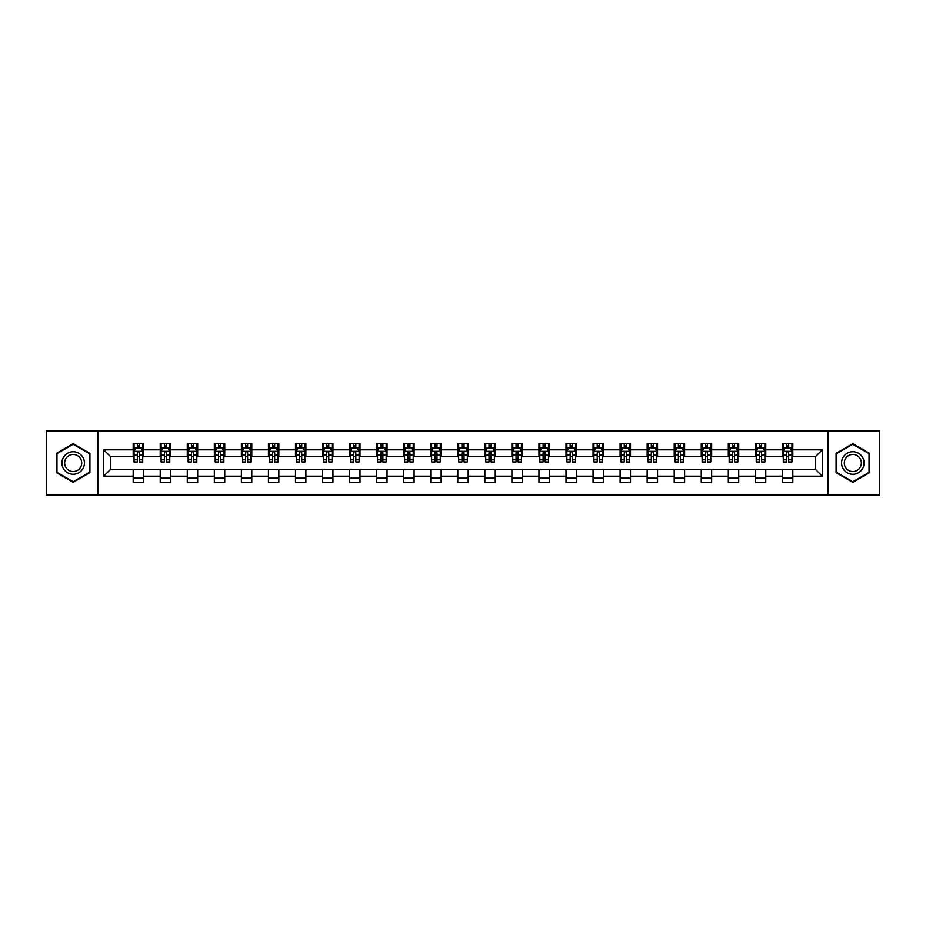 <?xml version="1.0" encoding="UTF-8"?>
<svg xmlns="http://www.w3.org/2000/svg" width="926" height="926" viewBox="0 0 926 926"><rect width="100%" height="100%" fill="white"/><g stroke="black" fill="none" stroke-linecap="round" stroke-linejoin="round"><path stroke-width="1.39" d="M828.029 495.086L879.7 495.086L879.7 430.914L828.029 430.914L828.029 495.086L97.971 495.086L97.971 430.914L46.3 430.914L46.3 495.086L97.971 495.086M828.029 430.914L97.971 430.914M792.818 449.816L792.818 443.496L782.424 443.496L782.424 449.816L765.767 449.816L765.767 443.496L755.361 443.496L755.361 449.816L738.716 449.816L738.716 443.496L728.311 443.496L728.311 449.816L711.666 449.816L711.666 443.496L701.26 443.496L701.26 449.816L684.615 449.816L684.615 443.496L674.209 443.496L674.209 449.816L657.564 449.816L657.564 443.496L647.158 443.496L647.158 449.816L630.513 449.816L630.513 443.496L620.107 443.496L620.107 449.816L603.463 449.816L603.463 443.496L593.057 443.496L593.057 449.816L576.412 449.816L576.412 443.496L566.006 443.496L566.006 449.816L549.361 449.816L549.361 443.496L538.955 443.496L538.955 449.816L522.31 449.816L522.31 443.496L511.904 443.496L511.904 449.816L495.26 449.816L495.26 443.496L484.854 443.496L484.854 449.816L468.197 449.816L468.197 443.496L457.803 443.496L457.803 449.816L441.146 449.816L441.146 443.496L430.74 443.496L430.74 449.816L414.096 449.816L414.096 443.496L403.69 443.496L403.69 449.816L387.045 449.816L387.045 443.496L376.639 443.496L376.639 449.816L359.994 449.816L359.994 443.496L349.588 443.496L349.588 449.816L332.943 449.816L332.943 443.496L322.537 443.496L322.537 449.816L305.893 449.816L305.893 443.496L295.487 443.496L295.487 449.816L278.842 449.816L278.842 443.496L268.436 443.496L268.436 449.816L251.791 449.816L251.791 443.496L241.385 443.496L241.385 449.816L224.74 449.816L224.74 443.496L214.334 443.496L214.334 449.816L197.689 449.816L197.689 443.496L187.284 443.496L187.284 449.816L170.639 449.816L170.639 443.496L160.233 443.496L160.233 449.816L143.576 449.816L143.576 443.496L133.182 443.496L133.182 449.816L103.7 449.816L103.7 476.184L110.634 469.239L133.182 469.239L133.182 482.504L143.576 482.504L143.576 469.239L160.233 469.239L160.233 482.504L170.639 482.504L170.639 469.239L187.284 469.239L187.284 482.504L197.689 482.504L197.689 469.239L214.334 469.239L214.334 482.504L224.74 482.504L224.74 469.239L241.385 469.239L241.385 482.504L251.791 482.504L251.791 469.239L268.436 469.239L268.436 482.504L278.842 482.504L278.842 469.239L295.487 469.239L295.487 482.504L305.893 482.504L305.893 469.239L322.537 469.239L322.537 482.504L332.943 482.504L332.943 469.239L349.588 469.239L349.588 482.504L359.994 482.504L359.994 469.239L376.639 469.239L376.639 482.504L387.045 482.504L387.045 469.239L403.69 469.239L403.69 482.504L414.096 482.504L414.096 469.239L430.74 469.239L430.74 482.504L441.146 482.504L441.146 469.239L457.803 469.239L457.803 482.504L468.197 482.504L468.197 469.239L484.854 469.239L484.854 482.504L495.26 482.504L495.26 469.239L511.904 469.239L511.904 482.504L522.31 482.504L522.31 469.239L538.955 469.239L538.955 482.504L549.361 482.504L549.361 469.239L566.006 469.239L566.006 482.504L576.412 482.504L576.412 469.239L593.057 469.239L593.057 482.504L603.463 482.504L603.463 469.239L620.107 469.239L620.107 482.504L630.513 482.504L630.513 469.239L647.158 469.239L647.158 482.504L657.564 482.504L657.564 469.239L674.209 469.239L674.209 482.504L684.615 482.504L684.615 469.239L701.26 469.239L701.26 482.504L711.666 482.504L711.666 469.239L728.311 469.239L728.311 482.504L738.716 482.504L738.716 469.239L755.361 469.239L755.361 482.504L765.767 482.504L765.767 469.239L782.424 469.239L782.424 482.504L792.818 482.504L792.818 469.239L815.366 469.239L815.366 456.761L792.818 456.761L792.818 449.816L822.3 449.816L822.3 476.184L792.818 476.184M782.424 476.184L765.767 476.184M755.361 476.184L738.716 476.184M728.311 476.184L711.666 476.184M701.26 476.184L684.615 476.184M674.209 476.184L657.564 476.184M647.158 476.184L630.513 476.184M620.107 476.184L603.463 476.184M593.057 476.184L576.412 476.184M566.006 476.184L549.361 476.184M538.955 476.184L522.31 476.184M511.904 476.184L495.26 476.184M484.854 476.184L468.197 476.184M457.803 476.184L441.146 476.184M430.74 476.184L414.096 476.184M403.69 476.184L387.045 476.184M376.639 476.184L359.994 476.184M349.588 476.184L332.943 476.184M322.537 476.184L305.893 476.184M295.487 476.184L278.842 476.184M268.436 476.184L251.791 476.184M241.385 476.184L224.74 476.184M214.334 476.184L197.689 476.184M187.284 476.184L170.639 476.184M160.233 476.184L143.576 476.184M133.182 476.184L103.7 476.184M782.424 449.816L782.424 456.761L765.767 456.761L765.767 449.816M755.361 449.816L755.361 456.761L738.716 456.761L738.716 449.816M728.311 449.816L728.311 456.761L711.666 456.761L711.666 449.816M701.26 449.816L701.26 456.761L684.615 456.761L684.615 449.816M674.209 449.816L674.209 456.761L657.564 456.761L657.564 449.816M647.158 449.816L647.158 456.761L630.513 456.761L630.513 449.816M620.107 449.816L620.107 456.761L603.463 456.761L603.463 449.816M593.057 449.816L593.057 456.761L576.412 456.761L576.412 449.816M566.006 449.816L566.006 456.761L549.361 456.761L549.361 449.816M538.955 449.816L538.955 456.761L522.31 456.761L522.31 449.816M511.904 449.816L511.904 456.761L495.26 456.761L495.26 449.816M484.854 449.816L484.854 456.761L468.197 456.761L468.197 449.816M457.803 449.816L457.803 456.761L441.146 456.761L441.146 449.816M430.74 449.816L430.74 456.761L414.096 456.761L414.096 449.816M403.69 449.816L403.69 456.761L387.045 456.761L387.045 449.816M376.639 449.816L376.639 456.761L359.994 456.761L359.994 449.816M349.588 449.816L349.588 456.761L332.943 456.761L332.943 449.816M322.537 449.816L322.537 456.761L305.893 456.761L305.893 449.816M295.487 449.816L295.487 456.761L278.842 456.761L278.842 449.816M268.436 449.816L268.436 456.761L251.791 456.761L251.791 449.816M241.385 449.816L241.385 456.761L224.74 456.761L224.74 449.816M214.334 449.816L214.334 456.761L197.689 456.761L197.689 449.816M187.284 449.816L187.284 456.761L170.639 456.761L170.639 449.816M160.233 449.816L160.233 456.761L143.576 456.761L143.576 449.816M133.182 449.816L133.182 456.761L110.634 456.761L103.7 449.816M110.634 456.761L110.634 469.239M822.3 476.184L815.366 469.239M815.366 456.761L822.3 449.816M133.182 447.825L134.05 447.825M137.337 447.825L139.421 447.825M142.72 447.825L143.576 447.825M133.182 456.587L134.05 456.587M137.337 456.587L139.421 456.587M142.72 456.587L143.576 456.587M133.182 469.413L143.576 469.413M133.182 478.175L143.576 478.175M160.233 469.413L170.639 469.413M160.233 478.175L170.639 478.175M160.233 447.825L161.101 447.825M164.388 447.825L166.472 447.825M169.771 447.825L170.639 447.825M160.233 456.587L161.101 456.587M164.388 456.587L166.472 456.587M169.771 456.587L170.639 456.587M187.284 469.413L197.689 469.413M187.284 478.175L197.689 478.175M187.284 447.825L188.152 447.825M191.439 447.825L193.522 447.825M196.821 447.825L197.689 447.825M187.284 456.587L188.152 456.587M191.439 456.587L193.522 456.587M196.821 456.587L197.689 456.587M214.334 469.413L224.74 469.413M214.334 478.175L224.74 478.175M214.334 447.825L215.202 447.825M218.49 447.825L220.573 447.825M223.872 447.825L224.74 447.825M214.334 456.587L215.202 456.587M218.49 456.587L220.573 456.587M223.872 456.587L224.74 456.587M241.385 469.413L251.791 469.413M241.385 478.175L251.791 478.175M241.385 447.825L242.253 447.825M245.54 447.825L247.624 447.825M250.923 447.825L251.791 447.825M241.385 456.587L242.253 456.587M245.54 456.587L247.624 456.587M250.923 456.587L251.791 456.587M268.436 469.413L278.842 469.413M268.436 478.175L278.842 478.175M268.436 447.825L269.304 447.825M272.603 447.825L274.675 447.825M277.974 447.825L278.842 447.825M268.436 456.587L269.304 456.587M272.603 456.587L274.675 456.587M277.974 456.587L278.842 456.587M295.487 469.413L305.893 469.413M295.487 478.175L305.893 478.175M295.487 447.825L296.355 447.825M299.654 447.825L301.726 447.825M305.024 447.825L305.893 447.825M295.487 456.587L296.355 456.587M299.654 456.587L301.726 456.587M305.024 456.587L305.893 456.587M322.537 469.413L332.943 469.413M322.537 478.175L332.943 478.175M322.537 447.825L323.405 447.825M326.704 447.825L328.776 447.825M332.075 447.825L332.943 447.825M322.537 456.587L323.405 456.587M326.704 456.587L328.776 456.587M332.075 456.587L332.943 456.587M349.588 469.413L359.994 469.413M349.588 478.175L359.994 478.175M349.588 447.825L350.456 447.825M353.755 447.825L355.839 447.825M359.126 447.825L359.994 447.825M349.588 456.587L350.456 456.587M353.755 456.587L355.839 456.587M359.126 456.587L359.994 456.587M376.639 469.413L387.045 469.413M376.639 478.175L387.045 478.175M376.639 447.825L377.507 447.825M380.806 447.825L382.889 447.825M386.177 447.825L387.045 447.825M376.639 456.587L377.507 456.587M380.806 456.587L382.889 456.587M386.177 456.587L387.045 456.587M403.69 469.413L414.096 469.413M403.69 478.175L414.096 478.175M403.69 447.825L404.558 447.825M407.857 447.825L409.94 447.825M413.227 447.825L414.096 447.825M403.69 456.587L404.558 456.587M407.857 456.587L409.94 456.587M413.227 456.587L414.096 456.587M430.74 469.413L441.146 469.413M430.74 478.175L441.146 478.175M430.74 447.825L431.609 447.825M434.907 447.825L436.991 447.825M440.278 447.825L441.146 447.825M430.74 456.587L431.609 456.587M434.907 456.587L436.991 456.587M440.278 456.587L441.146 456.587M457.803 469.413L468.197 469.413M457.803 478.175L468.197 478.175M457.803 447.825L458.659 447.825M461.958 447.825L464.042 447.825M467.341 447.825L468.197 447.825M457.803 456.587L458.659 456.587M461.958 456.587L464.042 456.587M467.341 456.587L468.197 456.587M484.854 469.413L495.26 469.413M484.854 478.175L495.26 478.175M484.854 447.825L485.722 447.825M489.009 447.825L491.093 447.825M494.391 447.825L495.26 447.825M484.854 456.587L485.722 456.587M489.009 456.587L491.093 456.587M494.391 456.587L495.26 456.587M511.904 469.413L522.31 469.413M511.904 478.175L522.31 478.175M511.904 447.825L512.773 447.825M516.06 447.825L518.143 447.825M521.442 447.825L522.31 447.825M511.904 456.587L512.773 456.587M516.06 456.587L518.143 456.587M521.442 456.587L522.31 456.587M538.955 469.413L549.361 469.413M538.955 478.175L549.361 478.175M538.955 447.825L539.823 447.825M543.111 447.825L545.194 447.825M548.493 447.825L549.361 447.825M538.955 456.587L539.823 456.587M543.111 456.587L545.194 456.587M548.493 456.587L549.361 456.587M566.006 469.413L576.412 469.413M566.006 478.175L576.412 478.175M566.006 447.825L566.874 447.825M570.161 447.825L572.245 447.825M575.544 447.825L576.412 447.825M566.006 456.587L566.874 456.587M570.161 456.587L572.245 456.587M575.544 456.587L576.412 456.587M593.057 469.413L603.463 469.413M593.057 478.175L603.463 478.175M593.057 447.825L593.925 447.825M597.224 447.825L599.296 447.825M602.595 447.825L603.463 447.825M593.057 456.587L593.925 456.587M597.224 456.587L599.296 456.587M602.595 456.587L603.463 456.587M620.107 469.413L630.513 469.413M620.107 478.175L630.513 478.175M620.107 447.825L620.976 447.825M624.274 447.825L626.346 447.825M629.645 447.825L630.513 447.825M620.107 456.587L620.976 456.587M624.274 456.587L626.346 456.587M629.645 456.587L630.513 456.587M647.158 469.413L657.564 469.413M647.158 478.175L657.564 478.175M647.158 447.825L648.026 447.825M651.325 447.825L653.397 447.825M656.696 447.825L657.564 447.825M647.158 456.587L648.026 456.587M651.325 456.587L653.397 456.587M656.696 456.587L657.564 456.587M674.209 469.413L684.615 469.413M674.209 478.175L684.615 478.175M674.209 447.825L675.077 447.825M678.376 447.825L680.46 447.825M683.747 447.825L684.615 447.825M674.209 456.587L675.077 456.587M678.376 456.587L680.46 456.587M683.747 456.587L684.615 456.587M701.26 469.413L711.666 469.413M701.26 478.175L711.666 478.175M701.26 447.825L702.128 447.825M705.427 447.825L707.51 447.825M710.798 447.825L711.666 447.825M701.26 456.587L702.128 456.587M705.427 456.587L707.51 456.587M710.798 456.587L711.666 456.587M728.311 469.413L738.716 469.413M728.311 478.175L738.716 478.175M728.311 447.825L729.179 447.825M732.478 447.825L734.561 447.825M737.848 447.825L738.716 447.825M728.311 456.587L729.179 456.587M732.478 456.587L734.561 456.587M737.848 456.587L738.716 456.587M755.361 469.413L765.767 469.413M755.361 478.175L765.767 478.175M755.361 447.825L756.229 447.825M759.528 447.825L761.612 447.825M764.899 447.825L765.767 447.825M755.361 456.587L756.229 456.587M759.528 456.587L761.612 456.587M764.899 456.587L765.767 456.587M782.424 469.413L792.818 469.413M782.424 478.175L792.818 478.175M782.424 447.825L783.28 447.825M786.579 447.825L788.663 447.825M791.95 447.825L792.818 447.825M782.424 456.587L783.28 456.587M786.579 456.587L788.663 456.587M791.95 456.587L792.818 456.587M73.177 482.319L89.915 472.665L89.915 453.335L73.177 443.681L56.44 453.335L56.44 472.665L73.177 482.319M869.56 453.335L852.823 443.681L836.085 453.335L836.085 472.665L852.823 482.319L869.56 472.665L869.56 453.335M139.421 445.742L137.337 445.742M142.72 459.782L139.421 459.782L139.421 461.958L142.72 461.958L142.72 451.379L140.983 447.918L135.775 447.918L134.05 451.379L134.05 461.958L137.337 461.958L137.337 459.782L134.05 459.782M134.05 451.379L134.05 443.496M142.72 451.379L142.72 443.496M137.337 447.918L137.337 443.496M139.421 443.496L139.421 447.918M139.421 459.782L139.421 452.687C138.726 451.344 138.032 451.344 137.337 452.687L137.337 459.782M82.935 468.637A11.274 11.274 0 0 0 78.814 453.242A11.274 11.274 0 0 0 63.419 457.363A11.274 11.274 0 0 0 67.54 472.758A11.274 11.274 0 0 0 82.935 468.637M80.574 467.271A8.531 8.531 0 0 0 77.448 455.615A8.531 8.531 0 0 0 65.792 458.729A8.531 8.531 0 0 0 68.906 470.385A8.531 8.531 0 0 0 80.574 467.271M56.961 472.364L56.961 453.636L73.177 444.283L89.394 453.636L89.394 472.364L73.177 481.717L56.961 472.364M852.823 451.726A11.274 11.274 0 0 0 841.549 463A11.274 11.274 0 0 0 852.823 474.274A11.274 11.274 0 0 0 864.097 463A11.274 11.274 0 0 0 852.823 451.726M852.823 454.469A8.531 8.531 0 0 0 844.292 463A8.531 8.531 0 0 0 852.823 471.531A8.531 8.531 0 0 0 861.354 463A8.531 8.531 0 0 0 852.823 454.469M869.039 472.364L852.823 481.717L836.606 472.364L836.606 453.636L852.823 444.283L869.039 453.636L869.039 472.364M166.472 445.742L164.388 445.742M169.771 459.782L166.472 459.782L166.472 461.958L169.771 461.958L169.771 451.379L168.034 447.918L162.826 447.918L161.101 451.379L161.101 461.958L164.388 461.958L164.388 459.782L161.101 459.782M161.101 451.379L161.101 443.496M169.771 451.379L169.771 443.496M164.388 447.918L164.388 443.496M166.472 443.496L166.472 447.918M166.472 459.782L166.472 452.687C165.777 451.344 165.083 451.344 164.388 452.687L164.388 459.782M193.522 445.742L191.439 445.742M196.821 459.782L193.522 459.782L193.522 461.958L196.821 461.958L196.821 451.379L195.085 447.918L189.876 447.918L188.152 451.379L188.152 461.958L191.439 461.958L191.439 459.782L188.152 459.782M188.152 451.379L188.152 443.496M196.821 451.379L196.821 443.496M191.439 447.918L191.439 443.496M193.522 443.496L193.522 447.918M193.522 459.782L193.522 452.687C192.828 451.344 192.133 451.344 191.439 452.687L191.439 459.782M220.573 445.742L218.49 445.742M223.872 459.782L220.573 459.782L220.573 461.958L223.872 461.958L223.872 451.379L222.136 447.918L216.939 447.918L215.202 451.379L215.202 461.958L218.49 461.958L218.49 459.782L215.202 459.782M215.202 451.379L215.202 443.496M223.872 451.379L223.872 443.496M218.49 447.918L218.49 443.496M220.573 443.496L220.573 447.918M220.573 459.782L220.573 452.687C219.879 451.344 219.184 451.344 218.49 452.687L218.49 459.782M247.624 445.742L245.54 445.742M250.923 459.782L247.624 459.782L247.624 461.958L250.923 461.958L250.923 451.379L249.187 447.918L243.989 447.918L242.253 451.379L242.253 461.958L245.54 461.958L245.54 459.782L242.253 459.782M242.253 451.379L242.253 443.496M250.923 451.379L250.923 443.496M245.54 447.918L245.54 443.496M247.624 443.496L247.624 447.918M247.624 459.782L247.624 452.687C246.929 451.344 246.235 451.344 245.54 452.687L245.54 459.782M274.675 445.742L272.603 445.742M277.974 459.782L274.675 459.782L274.675 461.958L277.974 461.958L277.974 451.379L276.237 447.918L271.04 447.918L269.304 451.379L269.304 461.958L272.603 461.958L272.603 459.782L269.304 459.782M269.304 451.379L269.304 443.496M277.974 451.379L277.974 443.496M272.603 447.918L272.603 443.496M274.675 443.496L274.675 447.918M274.675 459.782L274.675 452.687C273.98 451.344 273.297 451.344 272.603 452.687L272.603 459.782M301.726 445.742L299.654 445.742M305.024 459.782L301.726 459.782L301.726 461.958L305.024 461.958L305.024 451.379L303.288 447.918L298.091 447.918L296.355 451.379L296.355 461.958L299.654 461.958L299.654 459.782L296.355 459.782M296.355 451.379L296.355 443.496M305.024 451.379L305.024 443.496M299.654 447.918L299.654 443.496M301.726 443.496L301.726 447.918M301.726 459.782L301.726 452.687C301.043 451.344 300.348 451.344 299.654 452.687L299.654 459.782M328.776 445.742L326.704 445.742M332.075 459.782L328.776 459.782L328.776 461.958L332.075 461.958L332.075 451.379L330.339 447.918L325.142 447.918L323.405 451.379L323.405 461.958L326.704 461.958L326.704 459.782L323.405 459.782M323.405 451.379L323.405 443.496M332.075 451.379L332.075 443.496M326.704 447.918L326.704 443.496M328.776 443.496L328.776 447.918M328.776 459.782L328.776 452.687C328.093 451.344 327.399 451.344 326.704 452.687L326.704 459.782M355.839 445.742L353.755 445.742M359.126 459.782L355.839 459.782L355.839 461.958L359.126 461.958L359.126 451.379L357.39 447.918L352.193 447.918L350.456 451.379L350.456 461.958L353.755 461.958L353.755 459.782L350.456 459.782M350.456 451.379L350.456 443.496M359.126 451.379L359.126 443.496M353.755 447.918L353.755 443.496M355.839 443.496L355.839 447.918M355.839 459.782L355.839 452.687C355.144 451.344 354.45 451.344 353.755 452.687L353.755 459.782M382.889 445.742L380.806 445.742M386.177 459.782L382.889 459.782L382.889 461.958L386.177 461.958L386.177 451.379L384.44 447.918L379.243 447.918L377.507 451.379L377.507 461.958L380.806 461.958L380.806 459.782L377.507 459.782M377.507 451.379L377.507 443.496M386.177 451.379L386.177 443.496M380.806 447.918L380.806 443.496M382.889 443.496L382.889 447.918M382.889 459.782L382.889 452.687C382.195 451.344 381.5 451.344 380.806 452.687L380.806 459.782M409.94 445.742L407.857 445.742M413.227 459.782L409.94 459.782L409.94 461.958L413.227 461.958L413.227 451.379L411.503 447.918L406.294 447.918L404.558 451.379L404.558 461.958L407.857 461.958L407.857 459.782L404.558 459.782M404.558 451.379L404.558 443.496M413.227 451.379L413.227 443.496M407.857 447.918L407.857 443.496M409.94 443.496L409.94 447.918M409.94 459.782L409.94 452.687C409.246 451.344 408.551 451.344 407.857 452.687L407.857 459.782M436.991 445.742L434.907 445.742M440.278 459.782L436.991 459.782L436.991 461.958L440.278 461.958L440.278 451.379L438.554 447.918L433.345 447.918L431.609 451.379L431.609 461.958L434.907 461.958L434.907 459.782L431.609 459.782M431.609 451.379L431.609 443.496M440.278 451.379L440.278 443.496M434.907 447.918L434.907 443.496M436.991 443.496L436.991 447.918M436.991 459.782L436.991 452.687C436.296 451.344 435.602 451.344 434.907 452.687L434.907 459.782M464.042 445.742L461.958 445.742M467.341 459.782L464.042 459.782L464.042 461.958L467.341 461.958L467.341 451.379L465.604 447.918L460.396 447.918L458.659 451.379L458.659 461.958L461.958 461.958L461.958 459.782L458.659 459.782M458.659 451.379L458.659 443.496M467.341 451.379L467.341 443.496M461.958 447.918L461.958 443.496M464.042 443.496L464.042 447.918M464.042 459.782L464.042 452.687C463.347 451.344 462.653 451.344 461.958 452.687L461.958 459.782M491.093 445.742L489.009 445.742M494.391 459.782L491.093 459.782L491.093 461.958L494.391 461.958L494.391 451.379L492.655 447.918L487.446 447.918L485.722 451.379L485.722 461.958L489.009 461.958L489.009 459.782L485.722 459.782M485.722 451.379L485.722 443.496M494.391 451.379L494.391 443.496M489.009 447.918L489.009 443.496M491.093 443.496L491.093 447.918M491.093 459.782L491.093 452.687C490.398 451.344 489.704 451.344 489.009 452.687L489.009 459.782M518.143 445.742L516.06 445.742M521.442 459.782L518.143 459.782L518.143 461.958L521.442 461.958L521.442 451.379L519.706 447.918L514.497 447.918L512.773 451.379L512.773 461.958L516.06 461.958L516.06 459.782L512.773 459.782M512.773 451.379L512.773 443.496M521.442 451.379L521.442 443.496M516.06 447.918L516.06 443.496M518.143 443.496L518.143 447.918M518.143 459.782L518.143 452.687C517.449 451.344 516.754 451.344 516.06 452.687L516.06 459.782M545.194 445.742L543.111 445.742M548.493 459.782L545.194 459.782L545.194 461.958L548.493 461.958L548.493 451.379L546.757 447.918L541.56 447.918L539.823 451.379L539.823 461.958L543.111 461.958L543.111 459.782L539.823 459.782M539.823 451.379L539.823 443.496M548.493 451.379L548.493 443.496M543.111 447.918L543.111 443.496M545.194 443.496L545.194 447.918M545.194 459.782L545.194 452.687C544.5 451.344 543.805 451.344 543.111 452.687L543.111 459.782M572.245 445.742L570.161 445.742M575.544 459.782L572.245 459.782L572.245 461.958L575.544 461.958L575.544 451.379L573.807 447.918L568.61 447.918L566.874 451.379L566.874 461.958L570.161 461.958L570.161 459.782L566.874 459.782M566.874 451.379L566.874 443.496M575.544 451.379L575.544 443.496M570.161 447.918L570.161 443.496M572.245 443.496L572.245 447.918M572.245 459.782L572.245 452.687C571.55 451.344 570.856 451.344 570.161 452.687L570.161 459.782M599.296 445.742L597.224 445.742M602.595 459.782L599.296 459.782L599.296 461.958L602.595 461.958L602.595 451.379L600.858 447.918L595.661 447.918L593.925 451.379L593.925 461.958L597.224 461.958L597.224 459.782L593.925 459.782M593.925 451.379L593.925 443.496M602.595 451.379L602.595 443.496M597.224 447.918L597.224 443.496M599.296 443.496L599.296 447.918M599.296 459.782L599.296 452.687C598.601 451.344 597.918 451.344 597.224 452.687L597.224 459.782M626.346 445.742L624.274 445.742M629.645 459.782L626.346 459.782L626.346 461.958L629.645 461.958L629.645 451.379L627.909 447.918L622.712 447.918L620.976 451.379L620.976 461.958L624.274 461.958L624.274 459.782L620.976 459.782M620.976 451.379L620.976 443.496M629.645 451.379L629.645 443.496M624.274 447.918L624.274 443.496M626.346 443.496L626.346 447.918M626.346 459.782L626.346 452.687C625.663 451.344 624.969 451.344 624.274 452.687L624.274 459.782M653.397 445.742L651.325 445.742M656.696 459.782L653.397 459.782L653.397 461.958L656.696 461.958L656.696 451.379L654.96 447.918L649.763 447.918L648.026 451.379L648.026 461.958L651.325 461.958L651.325 459.782L648.026 459.782M648.026 451.379L648.026 443.496M656.696 451.379L656.696 443.496M651.325 447.918L651.325 443.496M653.397 443.496L653.397 447.918M653.397 459.782L653.397 452.687C652.714 451.344 652.02 451.344 651.325 452.687L651.325 459.782M680.46 445.742L678.376 445.742M683.747 459.782L680.46 459.782L680.46 461.958L683.747 461.958L683.747 451.379L682.011 447.918L676.813 447.918L675.077 451.379L675.077 461.958L678.376 461.958L678.376 459.782L675.077 459.782M675.077 451.379L675.077 443.496M683.747 451.379L683.747 443.496M678.376 447.918L678.376 443.496M680.46 443.496L680.46 447.918M680.46 459.782L680.46 452.687C679.765 451.344 679.071 451.344 678.376 452.687L678.376 459.782M707.51 445.742L705.427 445.742M710.798 459.782L707.51 459.782L707.51 461.958L710.798 461.958L710.798 451.379L709.061 447.918L703.864 447.918L702.128 451.379L702.128 461.958L705.427 461.958L705.427 459.782L702.128 459.782M702.128 451.379L702.128 443.496M710.798 451.379L710.798 443.496M705.427 447.918L705.427 443.496M707.51 443.496L707.51 447.918M707.51 459.782L707.51 452.687C706.816 451.344 706.121 451.344 705.427 452.687L705.427 459.782M734.561 445.742L732.478 445.742M737.848 459.782L734.561 459.782L734.561 461.958L737.848 461.958L737.848 451.379L736.124 447.918L730.915 447.918L729.179 451.379L729.179 461.958L732.478 461.958L732.478 459.782L729.179 459.782M729.179 451.379L729.179 443.496M737.848 451.379L737.848 443.496M732.478 447.918L732.478 443.496M734.561 443.496L734.561 447.918M734.561 459.782L734.561 452.687C733.867 451.344 733.172 451.344 732.478 452.687L732.478 459.782M761.612 445.742L759.528 445.742M764.899 459.782L761.612 459.782L761.612 461.958L764.899 461.958L764.899 451.379L763.174 447.918L757.966 447.918L756.229 451.379L756.229 461.958L759.528 461.958L759.528 459.782L756.229 459.782M756.229 451.379L756.229 443.496M764.899 451.379L764.899 443.496M759.528 447.918L759.528 443.496M761.612 443.496L761.612 447.918M761.612 459.782L761.612 452.687C760.917 451.344 760.223 451.344 759.528 452.687L759.528 459.782M788.663 445.742L786.579 445.742M791.95 459.782L788.663 459.782L788.663 461.958L791.95 461.958L791.95 451.379L790.225 447.918L785.017 447.918L783.28 451.379L783.28 461.958L786.579 461.958L786.579 459.782L783.28 459.782M783.28 451.379L783.28 443.496M791.95 451.379L791.95 443.496M786.579 447.918L786.579 443.496M788.663 443.496L788.663 447.918M788.663 459.782L788.663 452.687C787.968 451.344 787.274 451.344 786.579 452.687L786.579 459.782M142.673 451.298L134.085 451.298M134.05 448.126L135.671 448.126M141.088 448.126L142.72 448.126M137.337 455.141L134.05 455.141M142.72 455.141L139.421 455.141M139.421 446.853L137.337 446.853M169.724 451.298L161.136 451.298M161.101 448.126L162.721 448.126M168.138 448.126L169.771 448.126M164.388 455.141L161.101 455.141M169.771 455.141L166.472 455.141M166.472 446.853L164.388 446.853M196.775 451.298L188.186 451.298M188.152 448.126L189.784 448.126M195.189 448.126L196.821 448.126M191.439 455.141L188.152 455.141M196.821 455.141L193.522 455.141M193.522 446.853L191.439 446.853M223.826 451.298L215.249 451.298M215.202 448.126L216.834 448.126M222.24 448.126L223.872 448.126M218.49 455.141L215.202 455.141M223.872 455.141L220.573 455.141M220.573 446.853L218.49 446.853M250.877 451.298L242.299 451.298M242.253 448.126L243.885 448.126M249.291 448.126L250.923 448.126M245.54 455.141L242.253 455.141M250.923 455.141L247.624 455.141M247.624 446.853L245.54 446.853M277.927 451.298L269.35 451.298M269.304 448.126L270.936 448.126M276.342 448.126L277.974 448.126M272.603 455.141L269.304 455.141M277.974 455.141L274.675 455.141M274.675 446.853L272.603 446.853M304.978 451.298L296.401 451.298M296.355 448.126L297.987 448.126M303.392 448.126L305.024 448.126M299.654 455.141L296.355 455.141M305.024 455.141L301.726 455.141M301.726 446.853L299.654 446.853M332.029 451.298L323.452 451.298M323.405 448.126L325.038 448.126M330.443 448.126L332.075 448.126M326.704 455.141L323.405 455.141M332.075 455.141L328.776 455.141M328.776 446.853L326.704 446.853M359.08 451.298L350.503 451.298M350.456 448.126L352.088 448.126M357.494 448.126L359.126 448.126M353.755 455.141L350.456 455.141M359.126 455.141L355.839 455.141M355.839 446.853L353.755 446.853M386.142 451.298L377.553 451.298M377.507 448.126L379.139 448.126M384.545 448.126L386.177 448.126M380.806 455.141L377.507 455.141M386.177 455.141L382.889 455.141M382.889 446.853L380.806 446.853M413.193 451.298L404.604 451.298M404.558 448.126L406.19 448.126M411.607 448.126L413.227 448.126M407.857 455.141L404.558 455.141M413.227 455.141L409.94 455.141M409.94 446.853L407.857 446.853M440.244 451.298L431.655 451.298M431.609 448.126L433.241 448.126M438.658 448.126L440.278 448.126M434.907 455.141L431.609 455.141M440.278 455.141L436.991 455.141M436.991 446.853L434.907 446.853M467.294 451.298L458.706 451.298M458.659 448.126L460.291 448.126M465.709 448.126L467.341 448.126M461.958 455.141L458.659 455.141M467.341 455.141L464.042 455.141M464.042 446.853L461.958 446.853M494.345 451.298L485.756 451.298M485.722 448.126L487.342 448.126M492.759 448.126L494.391 448.126M489.009 455.141L485.722 455.141M494.391 455.141L491.093 455.141M491.093 446.853L489.009 446.853M521.396 451.298L512.807 451.298M512.773 448.126L514.393 448.126M519.81 448.126L521.442 448.126M516.06 455.141L512.773 455.141M521.442 455.141L518.143 455.141M518.143 446.853L516.06 446.853M548.447 451.298L539.858 451.298M539.823 448.126L541.455 448.126M546.861 448.126L548.493 448.126M543.111 455.141L539.823 455.141M548.493 455.141L545.194 455.141M545.194 446.853L543.111 446.853M575.497 451.298L566.92 451.298M566.874 448.126L568.506 448.126M573.912 448.126L575.544 448.126M570.161 455.141L566.874 455.141M575.544 455.141L572.245 455.141M572.245 446.853L570.161 446.853M602.548 451.298L593.971 451.298M593.925 448.126L595.557 448.126M600.962 448.126L602.595 448.126M597.224 455.141L593.925 455.141M602.595 455.141L599.296 455.141M599.296 446.853L597.224 446.853M629.599 451.298L621.022 451.298M620.976 448.126L622.608 448.126M628.013 448.126L629.645 448.126M624.274 455.141L620.976 455.141M629.645 455.141L626.346 455.141M626.346 446.853L624.274 446.853M656.65 451.298L648.073 451.298M648.026 448.126L649.658 448.126M655.064 448.126L656.696 448.126M651.325 455.141L648.026 455.141M656.696 455.141L653.397 455.141M653.397 446.853L651.325 446.853M683.701 451.298L675.123 451.298M675.077 448.126L676.709 448.126M682.115 448.126L683.747 448.126M678.376 455.141L675.077 455.141M683.747 455.141L680.46 455.141M680.46 446.853L678.376 446.853M710.751 451.298L702.174 451.298M702.128 448.126L703.76 448.126M709.166 448.126L710.798 448.126M705.427 455.141L702.128 455.141M710.798 455.141L707.51 455.141M707.51 446.853L705.427 446.853M737.814 451.298L729.225 451.298M729.179 448.126L730.811 448.126M736.216 448.126L737.848 448.126M732.478 455.141L729.179 455.141M737.848 455.141L734.561 455.141M734.561 446.853L732.478 446.853M764.864 451.298L756.276 451.298M756.229 448.126L757.862 448.126M763.279 448.126L764.899 448.126M759.528 455.141L756.229 455.141M764.899 455.141L761.612 455.141M761.612 446.853L759.528 446.853M791.915 451.298L783.327 451.298M783.28 448.126L784.912 448.126M790.329 448.126L791.95 448.126M786.579 455.141L783.28 455.141M791.95 455.141L788.663 455.141M788.663 446.853L786.579 446.853"/></g></svg>
